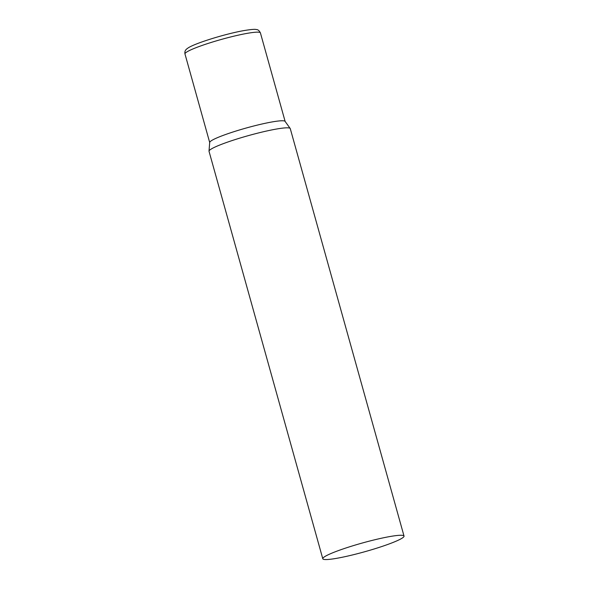 <?xml version="1.0" encoding="UTF-8"?>
<svg xmlns="http://www.w3.org/2000/svg" width="589" height="589" viewBox="0 0 589 589"><rect width="100%" height="100%" fill="white"/><g stroke="black" fill="none" stroke-linecap="round" stroke-linejoin="round"><path stroke-width="0.88" d="M404.025 536.071L290.267 128.623A42.172 4.528 164.4 0 0 290.186 128.461A42.172 4.528 164.4 0 0 259.528 132.687A42.172 4.528 164.4 0 0 209.014 151.123A42.172 4.528 164.4 0 0 209.029 151.307L322.787 558.755A42.172 4.528 164.4 0 0 353.525 554.691A42.172 4.528 164.4 0 0 404.025 536.071A42.172 4.528 164.4 0 0 373.293 540.128A42.172 4.528 164.4 0 0 322.787 558.755M290.186 128.461L285.076 121.356A39.161 4.204 164.4 0 0 256.613 125.28A39.161 4.204 164.4 0 0 210.833 141.073A39.161 4.204 164.4 0 0 209.699 142.405L209.014 151.123M186.095 52.458A39.161 4.204 -15.6 0 1 226.758 37.968A39.161 4.204 -15.6 0 1 260.412 32.896C259.248 30.613 257.901 29.509 256.362 29.575C255.177 29.052 250.789 29.428 243.198 30.716C224.262 34.133 192.883 43.91 187.405 48.467C185.351 49.756 184.534 51.582 184.975 53.96A39.161 4.204 -15.6 0 1 186.095 52.458M285.128 121.43L260.412 32.896M209.691 142.494L184.975 53.96"/></g></svg>
